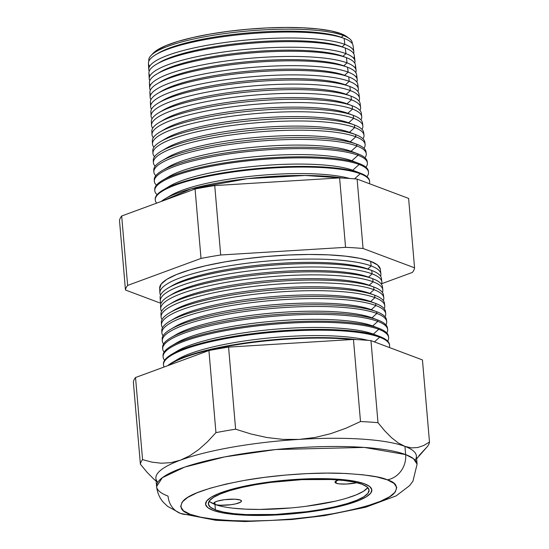 <?xml version="1.0" encoding="UTF-8"?>
<svg xmlns="http://www.w3.org/2000/svg" width="549" height="549" viewBox="0 0 549 549"><rect width="100%" height="100%" fill="white"/><g stroke="black" fill="none" stroke-linecap="round" stroke-linejoin="round"><path stroke-width="0.82" d="M214.995 504.421A13.91 2.841 -4.9 0 1 213.774 503.406A13.91 2.841 -4.9 0 1 224.603 499.679A13.91 2.841 -4.9 0 1 240.27 500.009L241.485 500.99L240.586 502.163L235.672 503.879L230.745 504.737L220.279 505.238L216.347 504.799L213.781 503.44L214.673 502.266L217.541 501.086L224.52 499.693L234.979 499.192L240.27 500.009A13.91 2.841 -4.9 0 1 241.485 501.024A13.91 2.841 -4.9 0 1 230.655 504.751A13.91 2.841 -4.9 0 1 214.995 504.421L214.803 502.191L214.995 504.421M338.767 479.908L335.192 481.686L335.35 482.784L336.221 483.244A13.91 2.841 -4.9 0 0 356.912 482.695L346.563 484.033L339.357 483.889L336.221 483.244L336.029 481.006L336.221 483.244A13.91 2.841 -4.9 0 1 335 482.221A13.91 2.841 -4.9 0 1 338.541 479.977M209.217 501.134A80.662 16.484 175.1 0 0 214.94 504.428L215.407 509.856A80.662 16.484 -4.9 0 1 208.346 503.941A80.662 16.484 -4.9 0 1 271.158 482.345A80.662 16.484 -4.9 0 1 362.011 484.245L367.034 486.901L369.052 489.955L367.981 493.276L363.857 496.749L356.85 500.228L347.229 503.584L335.35 506.693L321.687 509.431L306.754 511.689L275.406 514.461L246.082 514.578L233.606 513.617L223.251 512.025L215.407 509.856L210.384 507.194L208.366 504.147L209.437 500.818L213.561 497.353L220.568 493.874L230.189 490.511L242.068 487.409L255.731 484.671L270.664 482.406L302.012 479.641L331.335 479.524L343.811 480.478L354.167 482.07L362.011 484.245A80.662 16.484 -4.9 0 1 369.072 490.161A80.662 16.484 -4.9 0 1 306.26 511.75A80.662 16.484 -4.9 0 1 215.407 509.856L214.94 504.428A80.662 16.484 175.1 0 0 299.232 507.111A80.662 16.484 175.1 0 0 367.741 487.539M364.536 483.799A83.441 17.053 -4.9 0 1 371.845 489.921A83.441 17.053 -4.9 0 1 306.864 512.258A83.441 17.053 -4.9 0 1 212.882 510.296A83.441 17.053 -4.9 0 1 205.573 504.174A83.441 17.053 -4.9 0 1 270.554 481.837A83.441 17.053 -4.9 0 1 364.536 483.799L356.425 481.555L345.712 479.908L332.804 478.92L318.207 478.625L286.207 480.149L270.046 481.905L254.592 484.245L240.455 487.073L228.171 490.291L218.214 493.764L210.967 497.36L206.705 500.949L205.594 504.387L207.68 507.544L212.882 510.296L220.993 512.54L231.705 514.193L244.614 515.182L259.21 515.47L274.946 515.058L291.21 513.953L322.826 509.856L336.962 507.022L349.246 503.81L359.204 500.338L366.451 496.735L370.712 493.146L371.824 489.708L369.738 486.551L364.536 483.799L369.738 486.551L371.824 489.708L370.712 493.146L366.451 496.735L359.204 500.338L349.246 503.81L336.962 507.022L322.826 509.856L291.21 513.953L259.21 515.47L244.614 515.182L231.705 514.193L220.993 512.54L212.882 510.296A83.441 17.053 -4.9 0 1 205.573 504.174A83.441 17.053 -4.9 0 1 270.554 481.837A83.441 17.053 -4.9 0 1 364.536 483.799A83.441 17.053 -4.9 0 1 371.845 489.921A83.441 17.053 -4.9 0 1 306.864 512.258A83.441 17.053 -4.9 0 1 212.882 510.296L207.68 507.544L205.594 504.387L206.705 500.949L210.967 497.36L218.214 493.764L228.171 490.291L240.455 487.073L254.592 484.245L286.207 480.149L318.207 478.625L332.804 478.92L345.712 479.908L356.425 481.555L364.536 483.799M209.917 501.772L214.94 504.428L222.784 506.603M233.14 508.196L245.616 509.149L259.732 509.431L290.661 507.962M306.287 506.267L334.89 501.264M346.762 498.163L356.39 494.8L363.397 491.321L367.514 487.855M165.208 198.738A106.094 21.686 -4.9 0 0 161.269 201.442L190.997 188.904L247.51 178.651L305.196 175.467L343.146 178.089A106.094 21.686 -4.9 0 0 165.208 198.738L170.78 195.451A99.746 20.388 175.1 0 0 168.282 197.07A99.746 20.388 -4.9 0 1 253.062 176.044A99.746 20.388 -4.9 0 1 349.603 178.48A99.746 20.388 175.1 0 0 256.699 175.68A99.746 20.388 175.1 0 0 170.78 195.451M349.308 38.56L346.7 36.611A99.637 20.368 175.1 0 0 340.888 33.626L343.351 35.507A102.135 20.876 -4.9 0 1 349.308 38.56A102.135 20.876 -4.9 0 1 352.3 43.68A102.135 20.876 175.1 0 0 343.351 35.507L341.3 37.339L344.127 38.403A102.711 20.992 -4.9 0 1 344.196 38.43A102.711 20.992 -4.9 0 1 353.11 45.787A102.711 20.992 175.1 0 0 344.127 38.403L344.841 44.387L342.116 46.837L345.273 48.024A103.061 21.061 -4.9 0 1 345.342 48.051A103.061 21.061 -4.9 0 1 353.693 58.324M341.437 37.387A99.746 20.388 175.1 0 0 341.368 37.366A99.746 20.388 175.1 0 0 341.3 37.339A99.746 20.388 175.1 0 0 248.827 32.871A99.746 20.388 175.1 0 0 158.572 53.033A99.746 20.388 175.1 0 0 157.337 53.795A99.746 20.388 -4.9 0 1 247.112 33.022A99.746 20.388 -4.9 0 1 341.3 37.339L343.351 35.507L340.888 33.626L347.092 36.913M353.673 53.644A102.924 21.034 175.1 0 0 344.841 44.387A102.924 21.034 -4.9 0 1 353.837 51.791A102.924 21.034 -4.9 0 1 353.673 53.644M342.253 46.885A99.746 20.388 175.1 0 0 342.185 46.857A99.746 20.388 175.1 0 0 342.116 46.837A99.746 20.388 175.1 0 0 249.644 42.369A99.746 20.388 175.1 0 0 159.388 62.531A99.746 20.388 175.1 0 0 158.009 63.382A99.746 20.388 -4.9 0 1 247.729 42.534A99.746 20.388 -4.9 0 1 342.116 46.837L344.841 44.387L344.127 38.403A102.711 20.992 175.1 0 0 228.803 35.946A102.711 20.992 175.1 0 0 148.443 63.334L148.745 69.373A102.924 21.034 -4.9 0 1 229.269 41.923A102.924 21.034 -4.9 0 1 344.841 44.387A102.924 21.034 175.1 0 0 224.925 42.499A102.924 21.034 175.1 0 0 149.225 71.171A102.924 21.034 -4.9 0 1 148.745 69.373M354.97 61.049L354.283 55.435A103.061 21.061 175.1 0 0 345.273 48.024L345.939 53.63A103.26 21.102 -4.9 0 1 354.97 61.049A103.26 21.102 -4.9 0 1 354.736 63.108A103.26 21.102 175.1 0 0 345.939 53.63L342.933 56.327L346.419 57.645A103.404 21.137 -4.9 0 1 346.488 57.672A103.404 21.137 -4.9 0 1 354.97 67.767M343.063 56.382A99.746 20.388 175.1 0 0 343.001 56.355A99.746 20.388 175.1 0 0 342.933 56.327A99.746 20.388 175.1 0 0 250.461 51.86A99.746 20.388 175.1 0 0 160.198 72.022A99.746 20.388 175.1 0 0 158.688 72.962A99.746 20.388 -4.9 0 1 248.347 52.045A99.746 20.388 -4.9 0 1 342.933 56.327L345.939 53.63L345.273 48.024A103.061 21.061 175.1 0 0 229.557 45.553A103.061 21.061 175.1 0 0 148.923 73.038L149.204 78.692A103.26 21.102 -4.9 0 1 229.997 51.153A103.26 21.102 -4.9 0 1 345.939 53.63A103.26 21.102 175.1 0 0 225.193 51.791A103.26 21.102 175.1 0 0 149.781 80.676A103.26 21.102 -4.9 0 1 149.204 78.692M356.095 70.313L355.457 65.077A103.404 21.137 175.1 0 0 346.419 57.645L347.037 62.867A103.589 21.171 -4.9 0 1 356.095 70.313A103.589 21.171 -4.9 0 1 355.793 72.564A103.589 21.171 175.1 0 0 347.037 62.867L343.743 65.825L347.558 67.266A103.747 21.205 -4.9 0 1 347.634 67.287A103.747 21.205 -4.9 0 1 356.239 77.21M343.88 65.873A99.746 20.388 175.1 0 0 343.811 65.846A99.746 20.388 175.1 0 0 343.743 65.825A99.746 20.388 175.1 0 0 251.27 61.358A99.746 20.388 175.1 0 0 161.015 81.52A99.746 20.388 175.1 0 0 159.375 82.542A99.746 20.388 -4.9 0 1 248.958 61.557A99.746 20.388 -4.9 0 1 343.743 65.825L347.037 62.867L346.419 57.645A103.404 21.137 175.1 0 0 230.312 55.168A103.404 21.137 175.1 0 0 149.41 82.741L149.671 88.012A103.589 21.171 -4.9 0 1 230.724 60.383A103.589 21.171 -4.9 0 1 347.037 62.867A103.589 21.171 175.1 0 0 225.467 61.083A103.589 21.171 175.1 0 0 150.351 90.18A103.589 21.171 -4.9 0 1 149.671 88.012M357.221 79.578L356.63 74.719A103.747 21.205 175.1 0 0 347.558 67.266L348.135 72.104A103.926 21.239 -4.9 0 1 357.221 79.578A103.926 21.239 -4.9 0 1 356.843 82.027A103.926 21.239 175.1 0 0 348.135 72.104L344.559 75.316L348.704 76.881A104.097 21.274 -4.9 0 1 348.78 76.908A104.097 21.274 -4.9 0 1 357.495 86.653M344.697 75.371A99.746 20.388 175.1 0 0 344.628 75.343A99.746 20.388 175.1 0 0 344.559 75.316A99.746 20.388 175.1 0 0 252.087 70.848A99.746 20.388 175.1 0 0 161.831 91.017A99.746 20.388 175.1 0 0 160.054 92.129A99.746 20.388 -4.9 0 1 249.575 71.075A99.746 20.388 -4.9 0 1 344.559 75.316L348.135 72.104L347.558 67.266A103.747 21.205 175.1 0 0 231.067 64.775A103.747 21.205 175.1 0 0 149.891 92.445A103.747 21.205 175.1 0 0 150.707 94.826A103.747 21.205 -4.9 0 1 157.494 83.592A103.747 21.205 -4.9 0 1 251.38 62.613A103.747 21.205 -4.9 0 1 347.558 67.266L343.743 65.825M358.353 88.842L357.804 84.368A104.097 21.274 175.1 0 0 348.704 76.881L349.239 81.348A104.255 21.308 -4.9 0 1 358.353 88.842A104.255 21.308 -4.9 0 1 357.886 91.491A104.255 21.308 175.1 0 0 349.239 81.348L345.369 84.814L349.85 86.502A104.44 21.349 -4.9 0 1 349.919 86.529A104.44 21.349 -4.9 0 1 358.744 96.096M345.506 84.862A99.746 20.388 175.1 0 0 345.438 84.834A99.746 20.388 175.1 0 0 345.369 84.814A99.746 20.388 175.1 0 0 252.904 80.346A99.746 20.388 175.1 0 0 162.641 100.508A99.746 20.388 175.1 0 0 160.74 101.709A99.746 20.388 -4.9 0 1 250.193 80.586A99.746 20.388 -4.9 0 1 345.369 84.814L349.239 81.348L348.704 76.881A104.097 21.274 175.1 0 0 231.822 74.39A104.097 21.274 175.1 0 0 150.378 102.148L150.604 106.65A104.255 21.308 -4.9 0 1 232.172 78.85A104.255 21.308 -4.9 0 1 349.239 81.348A104.255 21.308 175.1 0 0 226.01 79.674A104.255 21.308 175.1 0 0 151.51 109.182A104.255 21.308 -4.9 0 1 150.604 106.65M359.478 98.099L358.977 94.009A104.44 21.349 175.1 0 0 349.85 86.502L350.337 90.585A104.591 21.377 -4.9 0 1 359.478 98.099A104.591 21.377 -4.9 0 1 358.922 100.954A104.591 21.377 175.1 0 0 350.337 90.585L346.186 94.304L350.996 96.123A104.79 21.418 -4.9 0 1 351.065 96.15A104.79 21.418 -4.9 0 1 359.979 105.545M346.323 94.359A99.746 20.388 175.1 0 0 346.254 94.332A99.746 20.388 175.1 0 0 346.186 94.304A99.746 20.388 175.1 0 0 253.713 89.837A99.746 20.388 175.1 0 0 163.458 110.006A99.746 20.388 175.1 0 0 161.427 111.289A99.746 20.388 -4.9 0 1 250.811 90.098A99.746 20.388 -4.9 0 1 346.186 94.304L350.337 90.585L349.85 86.502A104.44 21.349 175.1 0 0 232.577 83.997A104.44 21.349 175.1 0 0 150.865 111.852A104.44 21.349 175.1 0 0 151.449 113.869A104.44 21.349 -4.9 0 1 158.517 102.938A104.44 21.349 -4.9 0 1 253.02 81.822A104.44 21.349 -4.9 0 1 349.85 86.502L345.369 84.814M360.604 107.364L360.151 103.651A104.79 21.418 175.1 0 0 350.996 96.123L351.435 99.822A104.921 21.445 -4.9 0 1 360.604 107.364A104.921 21.445 -4.9 0 1 359.952 110.418A104.921 21.445 175.1 0 0 351.435 99.822L347.002 103.802L352.135 105.737A105.133 21.486 -4.9 0 1 352.211 105.765A105.133 21.486 -4.9 0 1 361.215 114.988M347.14 103.85A99.746 20.388 175.1 0 0 347.071 103.83A99.746 20.388 175.1 0 0 347.002 103.802A99.746 20.388 175.1 0 0 254.53 99.335A99.746 20.388 175.1 0 0 164.268 119.497A99.746 20.388 175.1 0 0 162.113 120.876A99.746 20.388 -4.9 0 1 251.428 99.609A99.746 20.388 -4.9 0 1 347.002 103.802L351.435 99.822L350.996 96.123A104.79 21.418 175.1 0 0 233.332 93.611A104.79 21.418 175.1 0 0 151.346 121.555L151.531 125.289A104.921 21.445 -4.9 0 1 233.627 97.31A104.921 21.445 -4.9 0 1 351.435 99.822A104.921 21.445 175.1 0 0 226.559 98.264A104.921 21.445 175.1 0 0 152.697 128.185A104.921 21.445 -4.9 0 1 151.531 125.289M361.736 116.628L361.331 113.3A105.133 21.486 175.1 0 0 352.135 105.737L352.533 109.066A105.257 21.514 -4.9 0 1 361.736 116.628A105.257 21.514 -4.9 0 1 360.968 119.881A105.257 21.514 175.1 0 0 352.533 109.066L347.812 113.293L353.281 115.359A105.483 21.562 -4.9 0 1 353.357 115.386A105.483 21.562 -4.9 0 1 362.436 124.438M347.949 113.348A99.746 20.388 175.1 0 0 347.881 113.32A99.746 20.388 175.1 0 0 347.812 113.293A99.746 20.388 175.1 0 0 255.34 108.826A99.746 20.388 175.1 0 0 165.084 128.994A99.746 20.388 175.1 0 0 162.806 130.456A99.746 20.388 -4.9 0 1 252.039 109.121A99.746 20.388 -4.9 0 1 347.812 113.293L352.533 109.066L352.135 105.737A105.133 21.486 175.1 0 0 234.087 103.219A105.133 21.486 175.1 0 0 151.833 131.259L151.998 134.608A105.257 21.514 -4.9 0 1 234.348 106.54A105.257 21.514 -4.9 0 1 352.533 109.066A105.257 21.514 175.1 0 0 226.826 107.563A105.257 21.514 175.1 0 0 153.308 137.689A105.257 21.514 -4.9 0 1 151.998 134.608M362.862 125.893L362.505 122.942A105.483 21.562 175.1 0 0 353.281 115.359L353.631 118.303A105.586 21.583 -4.9 0 1 362.862 125.893A105.586 21.583 -4.9 0 1 361.983 129.351A105.586 21.583 175.1 0 0 353.631 118.303L348.629 122.791L354.428 124.98A105.827 21.631 -4.9 0 1 354.496 125.007A105.827 21.631 -4.9 0 1 363.678 132.583A105.827 21.631 175.1 0 0 354.428 124.98L354.729 127.54L349.439 132.282L355.567 134.594A106.177 21.699 -4.9 0 1 355.642 134.622A106.177 21.699 -4.9 0 1 364.852 143.337M348.766 122.839A99.746 20.388 175.1 0 0 348.697 122.818A99.746 20.388 175.1 0 0 348.629 122.791A99.746 20.388 175.1 0 0 256.157 118.323A99.746 20.388 175.1 0 0 165.901 138.485A99.746 20.388 175.1 0 0 163.492 140.036A99.746 20.388 -4.9 0 1 252.657 118.632A99.746 20.388 -4.9 0 1 348.629 122.791L353.631 118.303L353.281 115.359A105.483 21.562 175.1 0 0 234.842 112.833A105.483 21.562 175.1 0 0 152.313 140.963L152.464 143.927A105.586 21.583 -4.9 0 1 235.075 115.77A105.586 21.583 -4.9 0 1 353.631 118.303A105.586 21.583 175.1 0 0 227.101 116.855A105.586 21.583 175.1 0 0 153.919 147.187A105.586 21.583 -4.9 0 1 152.464 143.927M362.985 138.815A105.923 21.651 175.1 0 0 354.729 127.54A105.923 21.651 -4.9 0 1 363.987 135.157A105.923 21.651 -4.9 0 1 362.985 138.815M349.576 132.336A99.746 20.388 175.1 0 0 349.507 132.309A99.746 20.388 175.1 0 0 349.439 132.282A99.746 20.388 175.1 0 0 256.973 127.814A99.746 20.388 175.1 0 0 166.711 147.983A99.746 20.388 175.1 0 0 164.185 149.616A99.746 20.388 -4.9 0 1 253.274 128.15A99.746 20.388 -4.9 0 1 349.439 132.282L354.729 127.54L354.428 124.98A105.827 21.631 175.1 0 0 235.596 122.441A105.827 21.631 175.1 0 0 152.8 150.666L152.931 153.246A105.923 21.651 -4.9 0 1 235.802 125A105.923 21.651 -4.9 0 1 354.729 127.54A105.923 21.651 175.1 0 0 227.375 126.153A105.923 21.651 175.1 0 0 154.543 156.685A105.923 21.651 -4.9 0 1 152.931 153.246M365.119 144.414L364.852 142.232A106.177 21.699 175.1 0 0 355.567 134.594L355.827 136.776A106.252 21.72 -4.9 0 1 365.119 144.414A106.252 21.72 -4.9 0 1 363.98 148.285A106.252 21.72 175.1 0 0 355.827 136.776L350.255 141.779L356.713 144.215A106.52 21.775 -4.9 0 1 356.788 144.243A106.52 21.775 -4.9 0 1 366.046 152.787M350.392 141.827A99.746 20.388 175.1 0 0 350.324 141.807A99.746 20.388 175.1 0 0 350.255 141.779A99.746 20.388 175.1 0 0 257.783 137.312A99.746 20.388 175.1 0 0 167.527 157.474A99.746 20.388 175.1 0 0 164.878 159.196A99.746 20.388 -4.9 0 1 253.899 137.662A99.746 20.388 -4.9 0 1 350.255 141.779L355.827 136.776L355.567 134.594A106.177 21.699 175.1 0 0 236.351 132.055A106.177 21.699 175.1 0 0 153.281 160.37L153.391 162.566A106.252 21.72 -4.9 0 1 236.523 134.231A106.252 21.72 -4.9 0 1 355.827 136.776A106.252 21.72 175.1 0 0 227.65 135.452A106.252 21.72 175.1 0 0 155.168 166.182A106.252 21.72 -4.9 0 1 153.391 162.566M366.245 153.679L366.025 151.874A106.52 21.775 175.1 0 0 356.713 144.215L356.925 146.02A106.588 21.782 -4.9 0 1 366.245 153.679A106.588 21.782 -4.9 0 1 364.968 157.748A106.588 21.782 175.1 0 0 356.925 146.02L351.072 151.27L357.859 153.837A106.87 21.843 -4.9 0 1 357.934 153.864A106.87 21.843 -4.9 0 1 367.233 162.236M351.209 151.325A99.746 20.388 175.1 0 0 351.14 151.298A99.746 20.388 175.1 0 0 351.072 151.27A99.746 20.388 175.1 0 0 258.6 146.803A99.746 20.388 175.1 0 0 168.337 166.971A99.746 20.388 175.1 0 0 165.578 168.783A99.746 20.388 -4.9 0 1 254.516 147.173A99.746 20.388 -4.9 0 1 351.072 151.27L356.925 146.02L356.713 144.215A106.52 21.775 175.1 0 0 237.106 141.663A106.52 21.775 175.1 0 0 153.768 170.073L153.857 171.885A106.588 21.782 -4.9 0 1 237.25 143.467A106.588 21.782 -4.9 0 1 356.925 146.02A106.588 21.782 175.1 0 0 227.917 144.744A106.588 21.782 175.1 0 0 155.806 175.68A106.588 21.782 -4.9 0 1 153.857 171.885M367.377 162.943L367.199 161.516A106.87 21.843 175.1 0 0 357.859 153.837L358.03 155.257A106.918 21.85 -4.9 0 1 367.377 162.943A106.918 21.85 -4.9 0 1 365.95 167.219A106.918 21.85 175.1 0 0 358.03 155.257L351.882 160.768L359.005 163.458A107.213 21.912 -4.9 0 1 359.073 163.485A107.213 21.912 -4.9 0 1 368.372 171.164A107.213 21.912 175.1 0 0 359.005 163.458L359.128 164.494L352.698 170.265L360.144 173.072A107.563 21.987 -4.9 0 1 360.219 173.1A107.563 21.987 -4.9 0 1 369.58 181.136M352.019 160.816A99.746 20.388 175.1 0 0 351.95 160.795A99.746 20.388 175.1 0 0 351.882 160.768A99.746 20.388 175.1 0 0 259.409 156.3A99.746 20.388 175.1 0 0 169.154 176.462A99.746 20.388 175.1 0 0 166.272 178.363A99.746 20.388 -4.9 0 1 255.134 156.685A99.746 20.388 -4.9 0 1 351.882 160.768L358.03 155.257L357.859 153.837A106.87 21.843 175.1 0 0 237.868 151.277A106.87 21.843 175.1 0 0 154.248 179.777L154.324 181.204A106.918 21.85 -4.9 0 1 237.978 152.697A106.918 21.85 -4.9 0 1 358.03 155.257A106.918 21.85 175.1 0 0 228.192 154.043A106.918 21.85 175.1 0 0 156.451 185.178A106.918 21.85 -4.9 0 1 154.324 181.204M366.924 176.689A107.254 21.919 175.1 0 0 359.128 164.494A107.254 21.919 -4.9 0 1 368.503 172.208A107.254 21.919 -4.9 0 1 366.924 176.689M352.835 170.314A99.746 20.388 175.1 0 0 352.767 170.286A99.746 20.388 175.1 0 0 352.698 170.265A99.746 20.388 175.1 0 0 260.226 165.798A99.746 20.388 175.1 0 0 169.97 185.96A99.746 20.388 175.1 0 0 166.971 187.943A99.746 20.388 -4.9 0 1 255.752 166.203A99.746 20.388 -4.9 0 1 352.698 170.265L359.128 164.494L359.005 163.458A107.213 21.912 175.1 0 0 238.623 160.884A107.213 21.912 175.1 0 0 154.736 189.474L154.791 190.53A107.254 21.919 -4.9 0 1 238.698 161.928A107.254 21.919 -4.9 0 1 359.128 164.494A107.254 21.919 175.1 0 0 228.466 163.341A107.254 21.919 175.1 0 0 157.103 194.675A107.254 21.919 -4.9 0 1 154.791 190.53M360.226 173.738L354.517 178.85L360.226 173.738A107.583 21.987 -4.9 0 1 369.628 181.465A107.583 21.987 -4.9 0 1 369.367 183.682A107.583 21.987 175.1 0 0 360.226 173.738L360.144 173.072L360.226 173.738A107.583 21.987 175.1 0 0 231.417 172.242A107.583 21.987 175.1 0 0 156.698 203.123A107.583 21.987 -4.9 0 1 155.25 199.85A107.583 21.987 -4.9 0 1 239.426 171.158A107.583 21.987 -4.9 0 1 360.226 173.738M380.889 273.917L380.327 269.298A110.74 22.633 175.1 0 0 370.644 261.338L371.193 265.942A110.905 22.667 -4.9 0 1 380.889 273.917A110.905 22.667 -4.9 0 1 380.601 276.236A110.905 22.667 175.1 0 0 371.193 265.942L367.803 268.989L371.728 270.472A111.07 22.701 -4.9 0 1 371.81 270.499A111.07 22.701 -4.9 0 1 381.335 280.182M367.947 269.044A106.945 21.857 175.1 0 0 367.878 269.017A106.945 21.857 175.1 0 0 367.803 268.989A106.945 21.857 175.1 0 0 268.653 264.199A106.945 21.857 175.1 0 0 171.885 285.816L168.262 287.951A111.07 22.701 -4.9 0 1 268.763 265.496A111.07 22.701 -4.9 0 1 371.728 270.472L372.133 273.862L368.503 277.121L372.709 278.714A111.365 22.763 -4.9 0 1 372.792 278.741A111.365 22.763 -4.9 0 1 382.379 288.28M381.507 284.341A111.193 22.729 175.1 0 0 372.133 273.862A111.193 22.729 -4.9 0 1 381.857 281.857A111.193 22.729 -4.9 0 1 381.507 284.341M368.647 277.176A106.945 21.857 175.1 0 0 368.571 277.149A106.945 21.857 175.1 0 0 368.503 277.121A106.945 21.857 175.1 0 0 269.353 272.331A106.945 21.857 175.1 0 0 172.578 293.955L168.701 296.24A111.365 22.763 -4.9 0 1 269.47 273.725A111.365 22.763 -4.9 0 1 372.709 278.714L373.08 281.781L369.196 285.26L373.691 286.955A111.66 22.825 -4.9 0 1 373.766 286.99A111.66 22.825 -4.9 0 1 383.415 296.378M382.406 292.452A111.474 22.784 175.1 0 0 373.08 281.781A111.474 22.784 -4.9 0 1 382.825 289.797A111.474 22.784 -4.9 0 1 382.406 292.452M369.347 285.315A106.945 21.857 175.1 0 0 369.271 285.288A106.945 21.857 175.1 0 0 369.196 285.26A106.945 21.857 175.1 0 0 270.053 280.47A106.945 21.857 175.1 0 0 173.278 302.094L169.133 304.53A111.66 22.825 -4.9 0 1 270.177 281.96A111.66 22.825 -4.9 0 1 373.691 286.955L374.02 289.7L369.896 293.399L374.672 295.204A111.962 22.88 -4.9 0 1 374.747 295.232A111.962 22.88 -4.9 0 1 384.451 304.475M383.298 300.564A111.763 22.845 175.1 0 0 374.02 289.7A111.763 22.845 -4.9 0 1 383.792 297.736A111.763 22.845 -4.9 0 1 383.298 300.564M370.04 293.454A106.945 21.857 175.1 0 0 369.971 293.427A106.945 21.857 175.1 0 0 369.896 293.399A106.945 21.857 175.1 0 0 270.746 288.609A106.945 21.857 175.1 0 0 173.978 310.233A106.945 21.857 175.1 0 0 171.947 311.509A106.945 21.857 -4.9 0 1 267.857 288.87A106.945 21.857 -4.9 0 1 369.896 293.399L374.02 289.7L373.691 286.955A111.66 22.825 175.1 0 0 248.32 284.286A111.66 22.825 175.1 0 0 160.953 314.062L161.09 316.828A111.763 22.845 -4.9 0 1 248.532 287.024A111.763 22.845 -4.9 0 1 374.02 289.7A111.763 22.845 175.1 0 0 241.958 287.909A111.763 22.845 175.1 0 0 162.051 319.532A111.763 22.845 -4.9 0 1 161.09 316.828M384.753 305.676L384.458 303.254A111.962 22.88 175.1 0 0 374.672 295.204L374.96 297.62A112.044 22.9 -4.9 0 1 384.753 305.676A112.044 22.9 -4.9 0 1 384.19 308.675A112.044 22.9 175.1 0 0 374.96 297.62L370.596 301.538L375.653 303.446A112.257 22.941 -4.9 0 1 375.729 303.48A112.257 22.941 -4.9 0 1 385.473 312.58M370.74 301.593A106.945 21.857 175.1 0 0 370.664 301.566A106.945 21.857 175.1 0 0 370.596 301.538A106.945 21.857 175.1 0 0 271.446 296.748A106.945 21.857 175.1 0 0 174.671 318.372L170.012 321.117A112.257 22.941 -4.9 0 1 271.583 298.423A112.257 22.941 -4.9 0 1 375.653 303.446L375.9 305.539L371.289 309.677L376.635 311.695A112.552 23.003 -4.9 0 1 376.71 311.722A112.552 23.003 -4.9 0 1 386.496 320.678M385.069 316.787A112.332 22.962 175.1 0 0 375.9 305.539A112.332 22.962 -4.9 0 1 385.721 313.616A112.332 22.962 -4.9 0 1 385.069 316.787M371.44 309.732A106.945 21.857 175.1 0 0 371.364 309.705A106.945 21.857 175.1 0 0 371.289 309.677A106.945 21.857 175.1 0 0 272.146 304.887A106.945 21.857 175.1 0 0 175.371 326.504A106.945 21.857 175.1 0 0 173.12 327.938A106.945 21.857 -4.9 0 1 268.914 305.175A106.945 21.857 -4.9 0 1 371.289 309.677L375.9 305.539L375.653 303.446A112.257 22.941 175.1 0 0 249.61 300.756A112.257 22.941 175.1 0 0 161.783 330.697L161.886 332.804A112.332 22.962 -4.9 0 1 249.774 302.849A112.332 22.962 -4.9 0 1 375.9 305.539A112.332 22.962 175.1 0 0 242.425 303.837A112.332 22.962 175.1 0 0 163.074 335.823A112.332 22.962 -4.9 0 1 161.886 332.804M386.688 321.556L386.475 319.786A112.552 23.003 175.1 0 0 376.635 311.695L376.847 313.458A112.614 23.017 -4.9 0 1 386.688 321.556A112.614 23.017 -4.9 0 1 385.947 324.898A112.614 23.017 175.1 0 0 376.847 313.458L371.989 317.816L377.616 319.937A112.847 23.065 -4.9 0 1 377.691 319.971A112.847 23.065 -4.9 0 1 387.512 328.776M372.133 317.871A106.945 21.857 175.1 0 0 372.064 317.844A106.945 21.857 175.1 0 0 371.989 317.816A106.945 21.857 175.1 0 0 272.839 313.026A106.945 21.857 175.1 0 0 176.071 334.643A106.945 21.857 175.1 0 0 173.71 336.153A106.945 21.857 -4.9 0 1 269.442 313.328A106.945 21.857 -4.9 0 1 371.989 317.816L376.847 313.458L376.635 311.695A112.552 23.003 175.1 0 0 250.262 308.998A112.552 23.003 175.1 0 0 162.195 339.014L162.284 340.792A112.614 23.017 -4.9 0 1 250.399 310.761A112.614 23.017 -4.9 0 1 376.847 313.458A112.614 23.017 175.1 0 0 242.658 311.811A112.614 23.017 175.1 0 0 163.588 343.962A112.614 23.017 -4.9 0 1 162.284 340.792M387.656 329.496L387.484 328.048A112.847 23.065 175.1 0 0 377.616 319.937L377.787 321.378A112.902 23.079 -4.9 0 1 387.656 329.496A112.902 23.079 -4.9 0 1 386.819 333.01A112.902 23.079 175.1 0 0 377.787 321.378L372.689 325.955L378.597 328.185A113.149 23.127 -4.9 0 1 378.673 328.213A113.149 23.127 -4.9 0 1 388.52 336.88M372.833 326.01A106.945 21.857 175.1 0 0 372.757 325.982A106.945 21.857 175.1 0 0 372.689 325.955A106.945 21.857 175.1 0 0 273.539 321.165A106.945 21.857 175.1 0 0 176.764 342.782A106.945 21.857 175.1 0 0 174.301 344.367A106.945 21.857 -4.9 0 1 269.971 321.481A106.945 21.857 -4.9 0 1 372.689 325.955L377.787 321.378L377.616 319.937A112.847 23.065 175.1 0 0 250.907 317.233A112.847 23.065 175.1 0 0 162.614 347.325L162.682 348.78A112.902 23.079 -4.9 0 1 251.017 318.674A112.902 23.079 -4.9 0 1 377.787 321.378A112.902 23.079 175.1 0 0 242.891 319.779A112.902 23.079 175.1 0 0 164.11 352.108A112.902 23.079 -4.9 0 1 162.682 348.78M388.623 337.436L388.486 336.317A113.149 23.127 175.1 0 0 378.597 328.185L378.728 329.297A113.183 23.133 -4.9 0 1 388.623 337.436A113.183 23.133 -4.9 0 1 387.69 341.128A113.183 23.133 175.1 0 0 378.728 329.297L373.382 334.094L379.579 336.427A113.444 23.188 -4.9 0 1 379.654 336.455A113.444 23.188 -4.9 0 1 389.522 344.978M373.533 334.149A106.945 21.857 175.1 0 0 373.457 334.121A106.945 21.857 175.1 0 0 373.382 334.094A106.945 21.857 175.1 0 0 274.239 329.304A106.945 21.857 175.1 0 0 177.464 350.921L171.755 354.283A113.444 23.188 -4.9 0 1 274.411 331.349A113.444 23.188 -4.9 0 1 379.579 336.427L379.668 337.216L374.439 341.91L379.668 337.216A113.471 23.195 -4.9 0 1 389.591 345.376A113.471 23.195 -4.9 0 1 389.371 347.517A113.471 23.195 175.1 0 0 379.668 337.216L379.579 336.427A113.444 23.188 175.1 0 0 252.204 333.71A113.444 23.188 175.1 0 0 163.444 363.96L163.485 364.756A113.471 23.195 -4.9 0 1 252.266 334.499A113.471 23.195 -4.9 0 1 379.668 337.216A113.471 23.195 175.1 0 0 246.844 335.219A113.471 23.195 175.1 0 0 164.151 367A113.471 23.195 -4.9 0 1 163.485 364.756M157.803 482.283A130.724 26.716 -4.9 0 1 180.463 460.151A130.724 26.716 -4.9 0 1 299.26 439.392A130.724 26.716 -4.9 0 1 404.942 446.392L405.649 454.593L404.942 446.392A130.724 26.716 175.1 0 0 299.26 439.392A130.724 26.716 175.1 0 0 180.463 460.151L170.849 462.656L161.331 463.232L151.908 462.134L142.568 459.616A145.108 29.66 175.1 0 0 140.393 464.214L147.098 472.312L153.871 479.16L147.098 472.312L140.393 464.214L133.359 382.118A145.108 29.66 -4.9 0 1 135.528 377.52A145.108 29.66 175.1 0 0 133.359 382.118L140.393 464.214A145.108 29.66 -4.9 0 1 142.568 459.616L135.528 377.52L208.915 350.537L135.528 377.52L142.568 459.616L151.908 462.134L161.331 463.232L170.849 462.656L180.463 460.151L189.81 455.704L198.827 449.494L207.549 441.705L215.949 432.633L208.915 350.537A145.108 29.66 -4.9 0 1 228.583 347.098A145.108 29.66 175.1 0 0 208.915 350.537L215.949 432.633A145.108 29.66 -4.9 0 1 235.617 429.194L228.583 347.098L353.46 339.447L228.583 347.098L235.617 429.194L251.161 434.039L266.931 437.526L282.968 439.392L299.26 439.392L315.229 437.436L330.738 433.662L345.849 428.268L360.501 421.543L353.46 339.447A145.108 29.66 -4.9 0 1 370.959 340.606A145.108 29.66 175.1 0 0 353.46 339.447L360.501 421.543A145.108 29.66 -4.9 0 1 377.993 422.696L370.959 340.606L422.449 359.931L429.49 442.027L422.449 359.931L370.959 340.606L377.993 422.696L384.698 430.8L391.471 437.649L398.217 442.913L404.942 446.392A130.724 26.716 175.1 0 1 416.396 455.979L417.096 464.18L413.472 458.655L405.649 454.593A22.248 20.018 110.6 0 1 387.285 479.826C396.309 482.489 398.608 486.97 394.182 493.263C387.827 500.29 367.453 507.104 333.058 513.699C299.768 519.608 261.104 521.749 236.454 520.816C211.962 519.58 196.521 517.398 190.132 514.276A22.248 20.018 110.6 0 1 180.202 513.308A22.248 20.018 110.6 0 1 168.049 496.104A130.724 26.716 -4.9 0 1 156.602 486.517A130.724 26.716 -4.9 0 1 258.401 451.518A130.724 26.716 -4.9 0 1 405.649 454.593A130.724 26.716 -4.9 0 1 417.096 464.18L412.972 481.109L409.643 485.597L396.138 495.884L365.73 507.221L324.562 515.621L291.903 519.498L245.156 521.55L215.942 520.308L180.511 513.425M389.591 345.376L389.495 344.58A113.444 23.188 175.1 0 0 379.579 336.427L373.382 334.094L378.728 329.297L378.597 328.185A113.149 23.127 175.1 0 0 251.552 325.475A113.149 23.127 175.1 0 0 163.026 355.642L163.087 356.768A113.183 23.133 -4.9 0 1 251.641 326.586A113.183 23.133 -4.9 0 1 378.728 329.297A113.183 23.133 175.1 0 0 243.125 327.746A113.183 23.133 175.1 0 0 164.631 360.247A113.183 23.133 -4.9 0 1 163.087 356.768M385.721 313.616L385.467 311.516A112.257 22.941 175.1 0 0 375.653 303.446L370.596 301.538L374.96 297.62L374.672 295.204A111.962 22.88 175.1 0 0 248.965 292.521A111.962 22.88 175.1 0 0 161.365 322.38L161.488 324.816A112.044 22.9 -4.9 0 1 249.157 294.937A112.044 22.9 -4.9 0 1 374.96 297.62A112.044 22.9 175.1 0 0 242.191 295.877A112.044 22.9 175.1 0 0 162.559 327.678A112.044 22.9 -4.9 0 1 161.488 324.816M383.792 297.736L383.456 294.985A111.66 22.825 175.1 0 0 373.691 286.955L369.196 285.26L373.08 281.781L372.709 278.714A111.365 22.763 175.1 0 0 247.668 276.044A111.365 22.763 175.1 0 0 160.534 305.745L160.692 308.84A111.474 22.784 -4.9 0 1 247.908 279.112A111.474 22.784 -4.9 0 1 373.08 281.781A111.474 22.784 175.1 0 0 241.725 279.942A111.474 22.784 175.1 0 0 161.557 311.386A111.474 22.784 -4.9 0 1 160.692 308.84M382.825 289.797L382.447 286.715A111.365 22.763 175.1 0 0 372.709 278.714L368.503 277.121L372.133 273.862L371.728 270.472A111.07 22.701 175.1 0 0 247.023 267.809A111.07 22.701 175.1 0 0 160.123 297.428L160.294 300.852A111.193 22.729 -4.9 0 1 247.29 271.199A111.193 22.729 -4.9 0 1 372.133 273.862A111.193 22.729 175.1 0 0 241.491 271.975A111.193 22.729 175.1 0 0 161.056 303.24A111.193 22.729 -4.9 0 1 160.294 300.852M381.857 281.857L381.438 278.453A111.07 22.701 175.1 0 0 371.728 270.472L367.803 268.989L371.193 265.942L370.644 261.338L377.547 264.989L380.313 269.182M369.628 181.465L369.552 180.806A107.563 21.987 175.1 0 0 360.144 173.072A107.563 21.987 175.1 0 0 239.378 170.499A107.563 21.987 175.1 0 0 155.223 199.177L155.25 199.85M150.927 99.685A103.926 21.239 -4.9 0 1 150.138 97.331A103.926 21.239 -4.9 0 1 231.445 69.62A103.926 21.239 -4.9 0 1 348.135 72.104A103.926 21.239 175.1 0 0 225.742 70.382A103.926 21.239 175.1 0 0 150.927 99.685M152.1 118.687A104.591 21.377 -4.9 0 1 151.064 115.969A104.591 21.377 -4.9 0 1 232.9 88.08A104.591 21.377 -4.9 0 1 350.337 90.585A104.591 21.377 175.1 0 0 226.284 88.965A104.591 21.377 175.1 0 0 152.1 118.687M168.838 365.27A113.76 23.25 -4.9 0 1 352.081 339.529A113.76 23.25 175.1 0 0 168.838 365.27M357.022 339.618A113.739 23.25 175.1 0 0 167.713 365.689A113.739 23.25 -4.9 0 1 172.194 362.573A113.739 23.25 -4.9 0 1 357.022 339.618M416.636 458.792L427.321 446.625A145.108 29.66 175.1 0 0 429.49 442.027A145.108 29.66 -4.9 0 1 427.321 446.625L418.969 455.643M415.188 460.213A130.724 26.716 -4.9 0 0 404.942 446.392L411.517 447.902L417.782 447.517L423.78 445.472L417.782 447.517L411.517 447.902L404.942 446.392L398.217 442.913L391.471 437.649L384.698 430.8L377.993 422.696A145.108 29.66 175.1 0 0 360.501 421.543L345.849 428.268L330.738 433.662L315.229 437.436L299.26 439.392L282.968 439.392L266.931 437.526L251.161 434.039L235.617 429.194A145.108 29.66 175.1 0 0 215.949 432.633L207.549 441.705L198.827 449.494L189.81 455.704L180.463 460.151A130.724 26.716 175.1 0 0 155.895 478.309L156.602 486.517C157.337 492.878 159.649 498.204 163.547 502.493L167.589 506.35L180.449 513.404M119.51 220.588A145.108 29.66 -4.9 0 1 121.679 215.997L195.067 189.014A145.108 29.66 -4.9 0 1 214.734 185.576L339.611 177.917A145.108 29.66 -4.9 0 1 357.111 179.077L408.607 198.409L357.111 179.077A145.108 29.66 175.1 0 0 339.611 177.917L214.734 185.576A145.108 29.66 175.1 0 0 195.067 189.014L121.679 215.997A145.108 29.66 175.1 0 0 119.51 220.588L125.46 290.009L161.008 303.357L125.46 290.009L119.51 220.588M180.202 513.308A22.248 20.018 -69.4 0 0 190.132 514.276L200.673 517.192L214.604 519.333L231.383 520.617L250.365 521.001L270.815 520.459L291.958 519.025L312.971 516.739L333.058 513.699L351.435 510.014L367.405 505.842L380.347 501.326L389.769 496.639L395.314 491.979L396.755 487.505L394.045 483.401L387.285 479.826L376.744 476.909L362.814 474.768L346.035 473.478L327.053 473.101L306.603 473.636L285.459 475.077L264.446 477.362L244.36 480.402L225.982 484.081L210.013 488.26L197.07 492.776L187.648 497.456L182.103 502.122L180.662 506.59L183.373 510.694L190.132 514.276C181.108 511.606 178.809 507.132 183.236 500.839C189.59 493.805 209.965 486.997 244.36 480.402C277.65 474.487 316.313 472.353 340.963 473.279C365.456 474.521 380.896 476.704 387.285 479.826A22.248 20.018 -69.4 0 0 405.649 454.593L364.248 447.421L275.77 449.542L224.774 456.871L184.636 467.117L162.374 477.664L156.602 486.517M153.13 53.267L157.501 49.822L166.162 45.526L178.048 41.374L192.72 37.538L209.601 34.155L228.048 31.368L247.352 29.269L266.773 27.944L285.562 27.45L302.993 27.8L318.406 28.98L331.198 30.95L340.888 33.626A99.637 20.368 175.1 0 0 239.707 30.003A99.637 20.368 175.1 0 0 153.192 53.205L150.954 55.566A102.135 20.876 -4.9 0 1 239.638 31.787A102.135 20.876 -4.9 0 1 343.351 35.507A102.135 20.876 175.1 0 0 226.689 33.311A102.135 20.876 175.1 0 0 148.882 61.117A102.135 20.876 -4.9 0 1 150.954 55.566M381.72 283.703L412.381 272.428A145.108 29.66 175.1 0 0 414.557 267.83L363.061 248.498A145.108 29.66 175.1 0 0 345.561 247.338L220.684 254.997A145.108 29.66 175.1 0 0 201.016 258.428L127.636 285.418A145.108 29.66 175.1 0 0 125.46 290.009A145.108 29.66 -4.9 0 1 127.636 285.418L121.679 215.997L127.636 285.418L201.016 258.428L195.067 189.014L201.016 258.428A145.108 29.66 -4.9 0 1 220.684 254.997L214.734 185.576L220.684 254.997L345.561 247.338L339.611 177.917L345.561 247.338A145.108 29.66 -4.9 0 1 363.061 248.498L357.111 179.077L363.061 248.498L414.557 267.83L408.607 198.409L414.557 267.83A145.108 29.66 -4.9 0 1 412.381 272.428L381.72 283.703M159.704 288.664L161.18 284.101L166.834 279.338L176.455 274.555L189.673 269.95L205.971 265.682L224.733 261.928L245.238 258.819L266.69 256.493L288.273 255.024L309.156 254.468L328.535 254.86L345.657 256.17L359.876 258.359L370.644 261.338A110.74 22.633 175.1 0 0 246.302 258.682A110.74 22.633 175.1 0 0 159.663 288.218A110.74 22.633 175.1 0 0 160.363 290.49M160.569 295.094A110.905 22.667 -4.9 0 1 159.896 292.864A110.905 22.667 -4.9 0 1 246.666 263.287A110.905 22.667 -4.9 0 1 371.193 265.942A110.905 22.667 175.1 0 0 241.258 264.007A110.905 22.667 175.1 0 0 160.569 295.094M153.871 479.16L156.136 481.116M429.49 442.027L423.78 445.472M175.488 360.789A106.945 21.857 -4.9 0 1 264.515 338.438A106.945 21.857 -4.9 0 1 368.002 340.346A106.945 21.857 175.1 0 0 268.406 338.04A106.945 21.857 175.1 0 0 178.164 359.06L172.194 362.573M163.478 364.358A113.444 23.188 -4.9 0 1 171.755 354.283M174.898 352.575A106.945 21.857 -4.9 0 1 270.506 329.633A106.945 21.857 -4.9 0 1 373.382 334.094M163.087 356.205A113.149 23.127 -4.9 0 1 171.322 345.987A113.149 23.127 -4.9 0 1 273.704 323.114A113.149 23.127 -4.9 0 1 378.597 328.185L372.689 325.955M162.703 348.052A112.847 23.065 -4.9 0 1 170.883 337.697A112.847 23.065 -4.9 0 1 272.997 314.886A112.847 23.065 -4.9 0 1 377.616 319.937L371.989 317.816M162.326 339.893A112.552 23.003 -4.9 0 1 170.444 329.407A112.552 23.003 -4.9 0 1 272.29 306.651A112.552 23.003 -4.9 0 1 376.635 311.695L371.289 309.677M161.955 331.74A112.257 22.941 -4.9 0 1 170.012 321.117M172.53 319.724A106.945 21.857 -4.9 0 1 268.386 297.023A106.945 21.857 -4.9 0 1 370.596 301.538M161.584 323.581A111.962 22.88 -4.9 0 1 169.572 312.82A111.962 22.88 -4.9 0 1 270.883 290.188A111.962 22.88 -4.9 0 1 374.672 295.204L369.896 293.399M161.228 315.428A111.66 22.825 -4.9 0 1 169.133 304.53M171.357 303.302A106.945 21.857 -4.9 0 1 267.329 280.711A106.945 21.857 -4.9 0 1 369.196 285.26M160.871 307.268A111.365 22.763 -4.9 0 1 168.701 296.24M170.773 295.088A106.945 21.857 -4.9 0 1 266.8 272.558A106.945 21.857 -4.9 0 1 368.503 277.121M160.521 299.109A111.07 22.701 -4.9 0 1 168.262 287.951M170.19 286.873A106.945 21.857 -4.9 0 1 266.272 264.405A106.945 21.857 -4.9 0 1 367.803 268.989M155.25 199.513A107.563 21.987 -4.9 0 1 163.101 190.002A107.563 21.987 -4.9 0 1 260.432 168.255A107.563 21.987 -4.9 0 1 360.144 173.072L352.698 170.265M154.791 190.002A107.213 21.912 -4.9 0 1 162.593 180.326A107.213 21.912 -4.9 0 1 259.608 158.654A107.213 21.912 -4.9 0 1 359.005 163.458L351.882 160.768M154.344 180.484A106.87 21.843 -4.9 0 1 162.085 170.657A106.87 21.843 -4.9 0 1 258.785 149.047A106.87 21.843 -4.9 0 1 357.859 153.837L351.072 151.27M153.905 170.972A106.52 21.775 -4.9 0 1 161.571 160.981A106.52 21.775 -4.9 0 1 257.961 139.446A106.52 21.775 -4.9 0 1 356.713 144.215L350.255 141.779M153.473 161.454A106.177 21.699 -4.9 0 1 161.063 151.304A106.177 21.699 -4.9 0 1 257.138 129.839A106.177 21.699 -4.9 0 1 355.567 134.594L349.439 132.282M153.054 151.943A105.827 21.631 -4.9 0 1 160.555 141.635A105.827 21.631 -4.9 0 1 256.314 120.238A105.827 21.631 -4.9 0 1 354.428 124.98L348.629 122.791M152.636 142.424A105.483 21.562 -4.9 0 1 160.047 131.959A105.483 21.562 -4.9 0 1 255.491 110.637A105.483 21.562 -4.9 0 1 353.281 115.359L347.812 113.293M152.231 132.906A105.133 21.486 -4.9 0 1 159.533 122.283A105.133 21.486 -4.9 0 1 254.667 101.03A105.133 21.486 -4.9 0 1 352.135 105.737L347.002 103.802M151.84 123.388A104.79 21.418 -4.9 0 1 159.025 112.614A104.79 21.418 -4.9 0 1 253.844 91.429A104.79 21.418 -4.9 0 1 350.996 96.123L346.186 94.304M151.071 104.351A104.097 21.274 -4.9 0 1 158.009 93.261A104.097 21.274 -4.9 0 1 252.204 72.221A104.097 21.274 -4.9 0 1 348.704 76.881L344.559 75.316M150.344 85.308A103.404 21.137 -4.9 0 1 156.987 73.916A103.404 21.137 -4.9 0 1 250.557 53.013A103.404 21.137 -4.9 0 1 346.419 57.645L342.933 56.327M149.994 75.783A103.061 21.061 -4.9 0 1 156.479 64.24A103.061 21.061 -4.9 0 1 249.733 43.412A103.061 21.061 -4.9 0 1 345.273 48.024L342.116 46.837M149.657 66.264A102.711 20.992 -4.9 0 1 155.964 54.571A102.711 20.992 -4.9 0 1 248.91 33.805A102.711 20.992 -4.9 0 1 344.127 38.403L341.3 37.339M344.196 38.43L341.368 37.366M345.342 48.051L342.185 46.857M346.488 57.672L343.001 56.355M347.634 67.287L343.811 65.846M348.78 76.908L344.628 75.343M349.919 86.529L345.438 84.834M351.065 96.15L346.254 94.332M352.211 105.765L347.071 103.83M353.357 115.386L347.881 113.32M354.496 125.007L348.697 122.818M355.642 134.622L349.507 132.309M356.788 144.243L350.324 141.807M357.934 153.864L351.14 151.298M359.073 163.485L351.95 160.795M360.219 173.1L352.767 170.286M371.81 270.499L367.878 269.017M372.792 278.741L368.571 277.149M373.766 286.99L369.271 285.288M374.747 295.232L369.971 293.427M375.729 303.48L370.664 301.566M376.71 311.722L371.364 309.705M377.691 319.971L372.064 317.844M378.673 328.213L372.757 325.982M379.654 336.455L373.457 334.121M353.837 51.791L353.11 45.787M368.503 172.208L368.372 171.164M363.987 135.157L363.678 132.583M150.138 97.331L149.891 92.445M151.064 115.969L150.865 111.852M159.896 292.864L159.663 288.218M171.322 345.987L176.764 342.782M170.883 337.697L176.071 334.643M170.444 329.407L175.371 326.504M169.572 312.82L173.978 310.233M163.101 190.002L169.97 185.96M162.593 180.326L169.154 176.462M162.085 170.657L168.337 166.971M161.571 160.981L167.527 157.474M161.063 151.304L166.711 147.983M160.555 141.635L165.901 138.485M160.047 131.959L165.084 128.994M159.533 122.283L164.268 119.497M159.025 112.614L163.458 110.006M158.517 102.938L162.641 100.508M158.009 93.261L161.831 91.017M157.494 83.592L161.015 81.52M156.987 73.916L160.198 72.022M156.479 64.24L159.388 62.531M155.964 54.571L158.572 53.033"/></g></svg>

